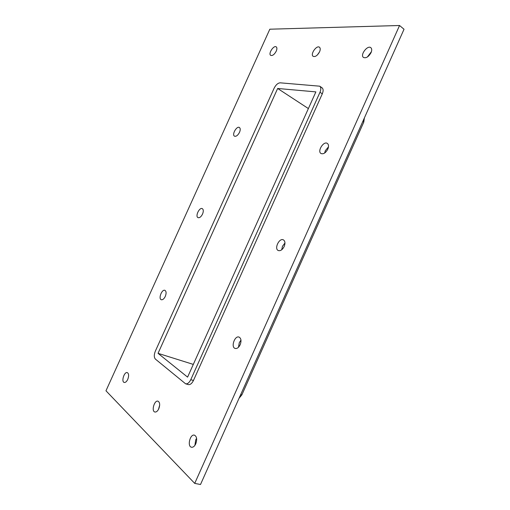 <?xml version="1.0" encoding="UTF-8"?>
<svg xmlns="http://www.w3.org/2000/svg" width="510" height="510" viewBox="0 0 510 510"><rect width="100%" height="100%" fill="white"/><g stroke="black" fill="none" stroke-linecap="round" stroke-linejoin="round"><path stroke-width="0.76" d="M127.742 379.408C126.652 381.62 125.479 382.634 124.236 382.455C121.023 381.805 124.242 371.49 127.296 372.612C128.89 373.62 129.036 375.883 127.742 379.408M240.969 340.144L239.292 342.637L238.501 347.24M240.165 344.754C238.718 347.61 237.029 348.84 235.116 348.438C230.622 347.17 234.785 335.261 239.062 337.091C241.179 338.366 241.549 340.922 240.165 344.754M165.278 296.438C164.029 298.905 162.696 300.001 161.287 299.727C158.113 298.796 161.919 288.953 164.915 290.337C166.343 291.286 166.464 293.32 165.278 296.438M284.956 243.015L282.483 246.26L281.718 249.779M284.178 246.521C282.438 249.811 280.468 251.143 278.269 250.531C273.94 248.778 279.308 237.577 283.388 239.859C285.147 241.064 285.409 243.289 284.178 246.521M202.566 214.015L202.368 214.429M202.54 214.079C201.106 216.833 199.608 218.019 198.033 217.636C194.954 216.444 199.416 207.009 202.291 208.635C203.535 209.527 203.617 211.344 202.54 214.079M328.478 146.861L325.303 150.711L324.64 153.032M327.809 149.156C325.743 152.892 323.48 154.351 321.039 153.535C316.997 151.393 323.589 140.754 327.331 143.406C328.733 144.521 328.893 146.434 327.809 149.156M239.528 132.32C237.889 135.373 236.219 136.661 234.504 136.183C231.572 134.774 236.71 125.651 239.407 127.487C240.459 128.322 240.497 129.935 239.528 132.32M317.424 54.914L319.56 51.854M319.566 51.835C317.469 55.571 315.333 57.069 313.146 56.336C309.997 54.391 316.614 44.848 319.477 47.245C320.446 48.118 320.478 49.648 319.566 51.835M159.675 405.163L158.489 409.39M158.776 408.81C157.622 411.149 156.34 412.22 154.919 412.023C151.138 411.315 154.351 399.936 157.966 401.172C159.91 402.32 160.178 404.863 158.776 408.81M196.599 438.319L195.719 439.849L194.909 445.357M195.763 443.853C194.546 446.326 193.131 447.455 191.505 447.244C186.991 446.486 190.083 433.793 194.425 435.151C196.841 436.471 197.287 439.371 195.763 443.853M276.241 51.166C274.393 54.525 272.55 55.928 270.708 55.373C267.967 53.786 273.768 44.88 276.248 46.888C277.115 47.653 277.108 49.081 276.241 51.166M371.433 51.65L367.378 56.999M371.057 52.632C368.634 56.827 366.11 58.44 363.477 57.458C359.818 55.035 367.538 44.778 370.853 47.704C371.937 48.705 372 50.35 371.057 52.632M399.553 25.5L404.028 29.255L200.506 484.5L194.718 483.391L105.972 390.787L269.828 29.204L399.553 25.5L194.718 483.391M322.294 93.827C323.467 90.946 323.372 88.931 322.014 87.771L319.725 86.19C321.083 87.35 321.172 89.371 319.993 92.259L322.294 93.827L193.456 380.486L190.766 379.689L319.993 92.259M190.766 379.689C189.242 382.749 187.514 384.119 185.583 383.794L188.273 384.578C190.204 384.903 191.932 383.539 193.456 380.486M158.043 353.341L277.65 88.472L315.881 91.889L187.584 377.132L158.043 353.341L193.309 364.401M277.65 88.472L308.378 108.566M185.583 383.794L155.429 359.129C153.956 357.433 153.924 354.775 155.34 351.167L274.151 88.16C275.891 84.781 277.912 83.002 280.207 82.824L319.725 86.19M362.801 121.463L363.777 122.126L364.389 117.925M363.777 122.126L241.861 394.867L240.726 394.53M239.043 398.291L241.861 394.867"/></g></svg>
